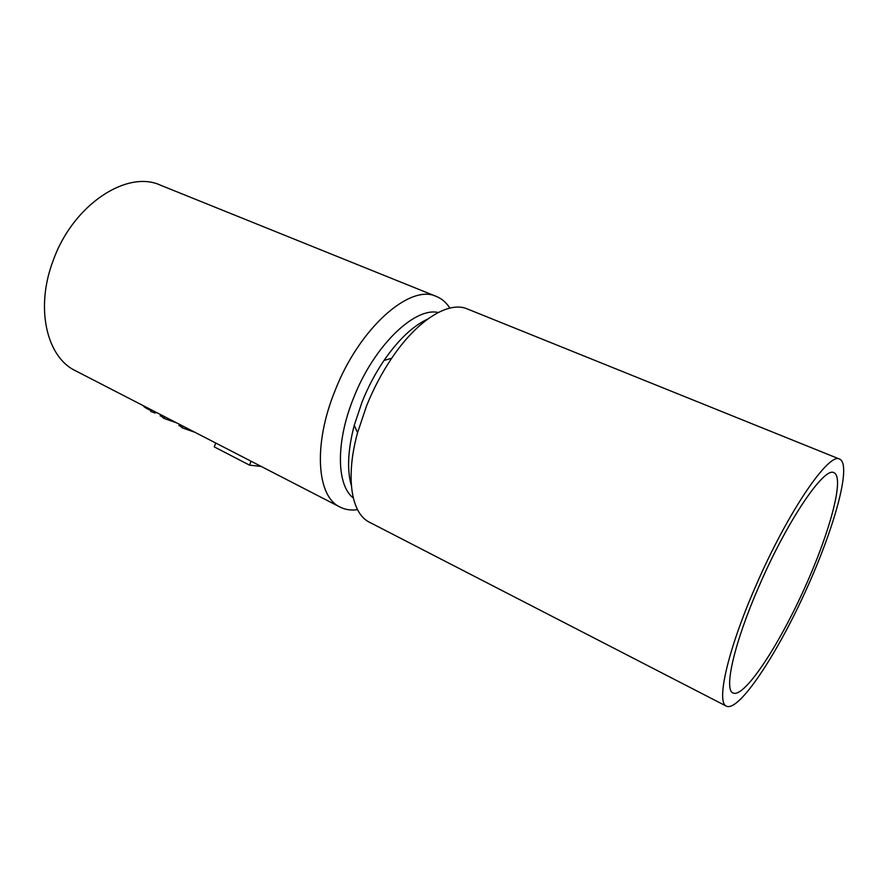 <?xml version="1.0" encoding="UTF-8"?>
<svg xmlns="http://www.w3.org/2000/svg" width="888" height="888" viewBox="0 0 888 888"><rect width="100%" height="100%" fill="white"/><g stroke="black" fill="none" stroke-linecap="round" stroke-linejoin="round"><path stroke-width="1.33" d="M449.872 308.081C446.375 302.608 441.935 298.757 436.53 296.525C410.423 283.328 359.24 327.872 334.898 391.031C312.887 445.166 316.949 496.714 339.982 507.048C345.221 509.712 351.071 510.578 357.531 509.645M436.53 296.525L160.517 185.204C127.151 169.53 73.116 204.595 53.28 260.273C34.943 307.881 46.631 357.154 75.436 370.718L215.762 443.034L214.252 446.886L249.517 465.134L251.06 461.216L215.762 443.034M251.06 461.216L339.982 507.048M176.546 422.821L163.936 418.392L160.351 415.473M164.602 416.672L163.936 418.392M182.861 426.074L182.184 427.816L179.176 425.141M194.938 432.301L182.184 427.816M151.06 410.589C146.753 408.658 144.233 407.159 143.49 406.06L143.39 405.738M156.022 412.243L155.012 413.02L150.727 411.455L151.337 409.834M157.953 413.242L155.911 412.52M261.172 466.433L249.517 465.134M438.217 312.498C414.463 306.904 373.693 346.187 353.591 397.946C335.631 442.091 336.53 485.214 353.258 497.935M427.572 319.158C412.953 325.885 398.423 339.66 383.982 360.484C375.402 373.171 368.109 386.979 362.104 401.887L354.234 425.363C347.852 449.972 346.886 470.03 351.348 485.536M839.748 459.151L467.31 308.935C448.906 300.755 417.604 319.647 391.73 358.197C381.896 372.76 373.526 388.622 366.611 405.761L357.564 432.689C345.221 477.478 351.304 513.586 369.486 522.255L726.451 706.204C738.849 711.91 775.946 656.032 804.839 592.762C833.932 529.592 852.125 464.935 839.748 459.151C829.226 451.515 787.501 512.321 755.621 586.369C727.661 650.094 715.928 702.741 726.451 706.204M759.096 586.058C734.232 642.69 723.598 689.887 733.044 692.995C743.978 698.112 777 648.551 802.885 591.863C828.959 535.253 845.01 477.822 834.043 472.76C824.586 465.978 787.412 520.346 759.096 586.058M155.422 411.943L155.012 413.02M160.661 414.641L160.173 415.906M179.487 424.342L178.976 425.663M151.349 409.845L150.727 411.455M354.234 425.363L357.564 432.689M383.982 360.484L391.73 358.197"/></g></svg>
